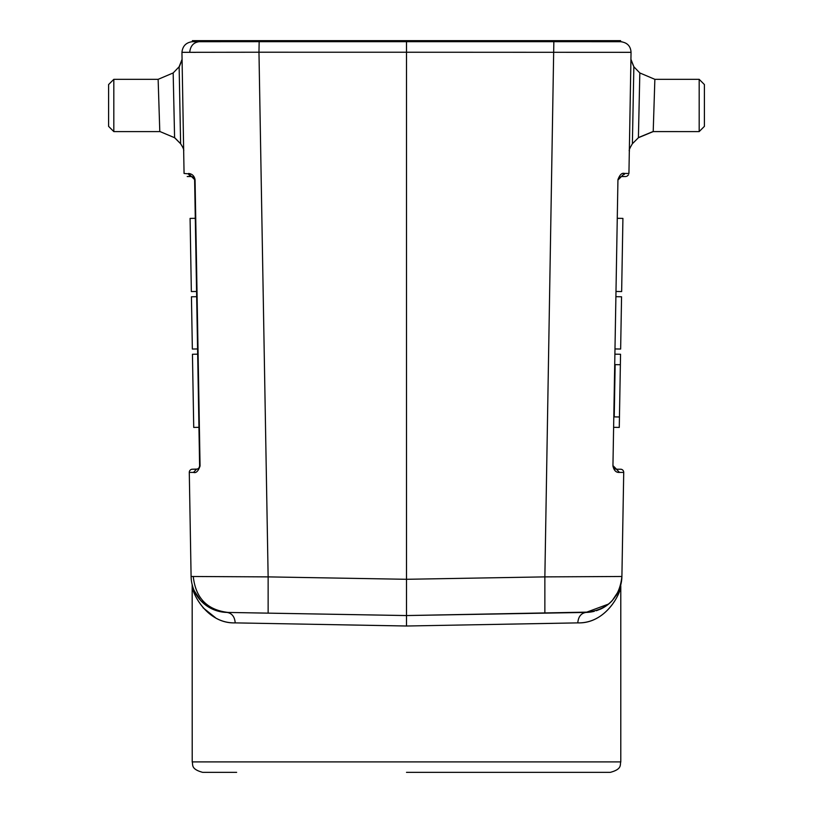 <?xml version="1.0" encoding="UTF-8"?>
<svg xmlns="http://www.w3.org/2000/svg" width="813" height="813" viewBox="0 0 813 813"><rect width="100%" height="100%" fill="white"/><g stroke="black" fill="none" stroke-linecap="round" stroke-linejoin="round"><path stroke-width="1.22" d="M236.644 772.35L202.671 772.35C190.537 769.068 193.22 764.748 192.214 761.893L192.173 584.679M192.214 761.893L620.786 761.893C619.78 764.748 622.463 769.068 610.329 772.35L406.5 772.35M565.909 623.093L577.789 622.88C578.328 616.721 581.051 613.236 585.96 612.423L608.642 604.029M590.37 612.067L406.5 615.553L585.96 612.423C607.535 610.035 619.516 598.053 621.904 576.488L623.723 472.394L621.904 576.488A36.585 36.585 0 0 1 616.051 595.705M620.095 588.886L620.827 584.679M577.789 622.88C606.274 623.571 620.715 593.256 620.786 586.061C620.847 593.307 605.705 623.886 577.789 622.88L406.5 626.01L406.5 615.563L247.091 612.778M620.37 364.722L619.455 416.978L614.232 416.886L615.146 364.631L620.37 364.722L620.553 354.265L615.329 354.173M619.455 416.978L619.272 427.425L614.049 427.333M617.697 218.311L622.921 218.402L621.65 291.562L616.427 291.471M615.421 348.95L620.644 349.041L621.559 296.786L616.335 296.694M654.038 105.456L653.205 131.584L699.18 131.594L704.404 126.361L704.404 105.456L704.404 126.361L699.18 131.594L699.18 79.328L654.861 79.328L653.378 126.259M704.404 84.552L699.18 79.328L704.404 84.552L704.404 126.361M630.918 59.796L633.855 66.768L632.382 143.749L638.408 137.712L639.821 72.946L654.861 79.328M602.738 41.717L613.845 41.717L602.738 41.717M181.949 52.327L258.971 52.215L259.154 41.666L199.155 41.717L199.155 40.65L192.396 40.65L192.396 41.697C186.106 42.469 182.62 46.016 181.949 52.327L184.063 173.454L181.949 52.327L195.659 52.347M189.734 52.347C190.333 46.026 193.464 42.479 199.155 41.697L192.396 41.697M406.5 615.553L227.04 612.423A36.585 36.585 0 0 1 191.096 576.488L268.138 576.884L406.5 579.293L406.5 615.553L227.04 612.423L216.634 610.726M587.748 612.352L544.862 613.144L544.862 576.884L406.5 579.293L406.5 52.235L631.051 52.327C630.634 46.026 627.148 42.479 620.604 41.707L553.846 41.676L544.862 576.884L621.904 576.488L623.723 472.394L619.476 472.414L613.378 466.022L616.508 469.213L620.532 469.213M553.846 40.65L553.846 41.697L259.154 41.697L259.154 40.65L620.604 40.65L620.604 41.697L620.604 40.65L620.604 41.697L621.975 41.798M268.138 613.144L268.138 576.884L258.971 52.215L406.5 52.235L406.5 40.65M618.612 591.021L612.26 600.594A36.585 36.585 0 0 1 600.177 609.272M594.283 611.315A36.585 36.585 0 0 1 585.96 612.423L585.187 612.433M565.909 612.778L584.791 612.443M191.096 576.488L189.287 472.404L193.524 472.414L189.287 472.404A3.14 3.14 0 0 1 192.417 469.213L197.457 469.06L199.022 467.932L199.622 466.032L199.053 467.892L197.468 469.06L192.376 469.213L196.492 469.213L193.524 472.414C196.075 473.318 198.25 471.184 200.059 466.032L195.059 179.622C194.277 175.872 192.092 173.819 188.535 173.464L191.492 176.533L193.138 177L194.622 179.622L199.622 466.032M197.579 348.95L192.356 349.041L191.441 296.786L196.665 296.694M198.951 427.333L193.728 427.425L192.447 354.265L197.671 354.173M196.573 291.471L191.35 291.562L190.079 218.402L195.303 218.311M192.488 469.213L192.417 469.213A3.14 3.14 0 0 0 189.287 472.404M108.596 105.456L108.596 126.361L108.596 105.456L108.596 126.361L113.82 131.594L113.82 79.328L108.596 84.552L108.596 105.456M108.596 126.361L113.82 131.594L159.795 131.594L158.139 79.44M159.795 131.472L174.582 137.722L173.901 105.995L174.592 137.712L159.795 131.482M158.352 86.341L158.139 79.328L173.169 72.946L179.145 66.768L173.169 72.946L174.582 137.57M182.082 59.796L183.667 150.486L182.082 59.796L183.667 150.486L182.082 59.796L179.145 67.154L180.618 143.749L174.582 137.58M179.134 66.757L182.071 59.319L179.145 67.154M159.785 131.35L159.551 123.972M194.622 179.622L191.492 176.533L187.203 176.533L190.628 176.401M190.567 176.38L188.707 174.47M188.565 173.85L184.063 173.454M199.155 40.65L259.154 40.65M631.051 52.327L628.937 173.454L624.465 173.464C621.996 172.59 619.821 174.643 617.941 179.622L612.941 466.032C613.978 470.554 616.152 472.678 619.476 472.414M625.797 176.533L621.508 176.533L625.797 176.533M624.435 173.85L624.293 174.47M622.931 176.147L622.372 176.401M618.947 177.864L618.378 179.622L624.465 173.464M620.177 176.838L619.059 177.712M623.723 472.394A3.14 3.14 0 0 0 620.583 469.213L620.593 469.213A3.14 3.14 0 0 1 623.723 472.394M211.563 608.683L200.709 600.563L211.512 608.663M194.246 590.695L194.612 591.488M194.398 591.031L200.73 600.594M218.717 611.315L227.03 612.423C231.949 613.236 234.672 616.721 235.211 622.88C206.726 623.571 192.285 593.256 192.214 586.061C192.153 593.307 207.295 623.886 235.211 622.88L247.091 623.093M406.5 626.01L235.211 622.88M192.59 587.697L192.905 588.886M192.955 589.09L195.262 595.533M203.026 607.738L215.354 617.606M633.855 66.768L639.821 72.946L633.855 66.768M638.418 137.58L653.205 131.472M632.382 143.749L638.408 137.712L653.205 131.594M228.209 612.443C207.254 610.075 195.608 598.104 193.281 576.559M174.592 137.712L180.618 143.749M200.059 466.032L195.059 179.622M628.581 174.795L626.752 176.37M617.941 179.622L612.941 466.032M596.366 610.726L601.396 608.713M620.451 586.071L621.03 583.795M629.343 150.486L630.929 59.308L633.866 66.757L630.929 59.319L629.343 150.486M632.392 143.759C627.138 152.377 630.126 150.893 629.333 150.954M221.776 611.955L227.325 612.433M585.675 612.433L591.224 611.955M108.596 84.552L113.82 79.328L158.139 79.328M183.667 150.954C184.114 149.887 183.088 147.488 180.608 143.759C183.088 147.488 184.114 149.887 183.667 150.954M191.492 176.533L187.295 176.533L191.492 176.533M193.667 177.417L194.094 177.925M197.457 469.071L198.128 468.755M256.095 41.676L192.122 41.697M406.5 41.697L553.846 41.697M620.349 41.717L556.265 41.676M621.508 176.533L625.705 176.533L621.508 176.533M618.906 177.925L619.333 177.417M614.303 468.308L613.886 467.8M615.583 469.081L614.852 468.745M616.508 469.213L620.614 469.213M615.787 469.131L614.658 468.613M192.549 586.071L192 583.958M620.786 761.893L620.786 586.061"/></g></svg>
